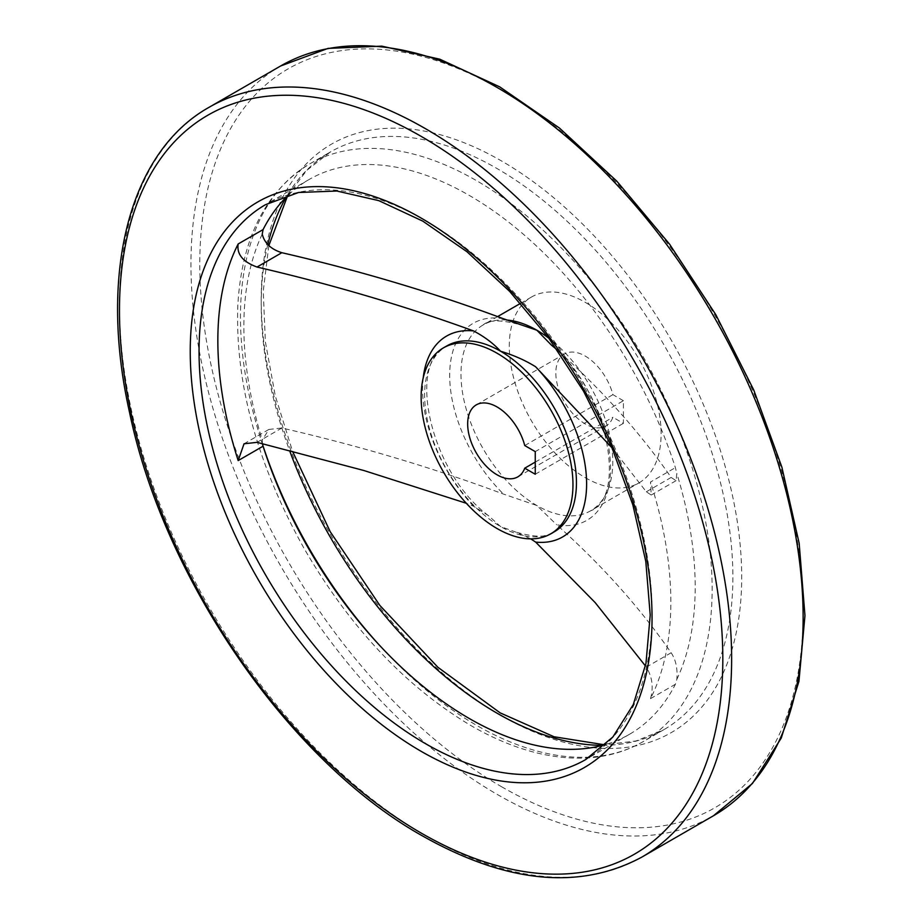 <?xml version="1.0" encoding="UTF-8"?>
<svg xmlns="http://www.w3.org/2000/svg" width="923" height="923" viewBox="0 0 923 923"><rect width="100%" height="100%" fill="white"/><g stroke="black" fill="none" stroke-linecap="round" stroke-linejoin="round"><path stroke-width="0.69" stroke-dasharray="4.62 3.46" d="M288.541 194.903A320.316 184.935 60 0 1 309.078 179.524A320.316 184.935 60 0 1 675.394 467.649L676.813 473.441L676.063 480.675L671.148 477.456C640.031 432.483 601.865 389.829 556.673 349.482A113.737 65.671 -120 0 1 610.518 468.226A113.737 65.671 -120 0 1 556.673 524.783C601.819 565.072 639.974 607.726 671.148 652.769C675.855 659.83 677.747 668.725 676.813 679.432L675.394 684.266A320.316 184.935 60 0 1 629.394 734.339A320.316 184.935 60 0 1 605.811 744.434M612.041 447.863L646.319 491.797L651.234 495.016L650.507 482.025L675.394 467.649M262.444 443.721L262.236 440.086L268.87 429.449L281.85 428.007C359.762 445.971 433.648 468.007 503.52 494.093L536.874 505.527L556.673 524.783M530.748 538.87L515.749 532.052L500.531 526.514L488.44 515.645L473.557 506.231L466.323 503.277M585.205 477.629A107.345 61.979 -120 0 0 638.878 482.948A107.345 61.979 -120 0 0 638.878 358.989A107.345 61.979 -120 0 0 531.521 297.01A107.345 61.979 -120 0 0 515.069 383.033A107.345 61.979 -120 0 0 585.205 477.629M623.406 400.72L612.907 394.663A41.558 23.986 -120 0 0 564.426 353.994A41.558 23.986 -120 0 0 564.426 401.978A41.558 23.986 -120 0 0 605.984 425.964A41.558 23.986 -120 0 0 612.907 417.277L623.406 423.345L623.406 400.72L535.248 451.612M671.148 652.769L646.319 667.098C652.296 676.986 653.692 687.497 650.507 698.642A320.316 184.935 -120 0 0 650.507 482.025M524.749 445.555L612.907 394.663M535.248 462.111L612.907 417.277M535.248 474.237L623.406 423.345M646.319 491.797L671.148 477.456M676.813 679.432A319.139 184.254 -120 0 0 676.813 473.441M257.021 442.348L281.85 428.007M602.569 745.334A333.526 192.561 -120 0 0 663.81 729.712A333.526 192.561 -120 0 0 663.81 344.591A333.526 192.561 -120 0 0 330.284 152.03A333.526 192.561 -120 0 0 286.142 197.257M267.808 244.56A333.526 192.561 -120 0 0 289.626 450.701M378.765 644.485A333.526 192.561 -120 0 0 476.303 725.166A333.526 192.561 -120 0 0 643.066 741.688A333.526 192.561 -120 0 0 643.066 356.566A333.526 192.561 -120 0 0 309.54 164.006A333.526 192.561 -120 0 0 262.732 445.036M262.236 234.096A319.139 184.254 -120 0 0 262.236 440.086M488.44 515.645C429.403 471.872 406.928 362.128 446.859 345.894A107.345 61.979 -120 0 0 430.406 431.906A107.345 61.979 -120 0 0 500.531 526.514A107.345 61.979 -120 0 0 554.215 531.833C548.216 537.544 535.398 537.613 515.749 532.052M423.207 377.934A115.986 66.964 -120 0 0 473.557 506.231M503.52 318.793A113.737 65.671 -120 0 0 449.674 375.361A113.737 65.671 -120 0 0 503.52 494.093M506.369 320.004A107.345 61.979 -120 0 0 483.202 324.908A107.345 61.979 -120 0 0 466.75 410.931A107.345 61.979 -120 0 0 536.874 505.527A107.345 61.979 -120 0 0 590.547 510.846A107.345 61.979 -120 0 0 609.076 432.506A107.345 61.979 -120 0 0 548.804 338.199M629.394 734.339L585.713 759.56A320.316 184.935 -120 0 0 585.713 389.679A320.316 184.935 -120 0 0 265.386 204.744L309.078 179.524M650.507 698.642L675.394 684.266M209.117 107.276A432.864 249.914 -120 0 0 142.765 454.139A432.864 249.914 -120 0 0 425.549 835.58A432.864 249.914 -120 0 0 641.981 857.029M280.615 65.995A432.864 249.914 -120 0 0 214.263 412.858A432.864 249.914 -120 0 0 497.047 794.311A432.864 249.914 -120 0 0 713.479 815.747M501.454 786.673A426.634 246.314 -120 0 0 762.71 414.992A426.634 246.314 -120 0 0 240.199 113.321A426.634 246.314 -120 0 0 501.454 786.673M501.454 715.74A339.756 196.161 -120 0 0 709.51 419.746A339.756 196.161 -120 0 0 293.399 179.5A339.756 196.161 -120 0 0 501.454 715.74M676.063 480.675L651.223 495.016M287.595 195.803L306.632 170.478L330.284 152.03L309.54 164.006C265.662 191.061 241.757 238.122 237.834 305.19C235.042 382.999 257.067 463.981 303.898 548.1C349.909 627.502 405.647 686.689 471.111 725.686C511.769 749.095 550.558 759.848 587.455 757.945C607.807 756.71 626.348 751.287 643.066 741.688L663.81 729.712L636.005 740.973L604.553 744.792M497.935 316.404L483.202 324.908C488.475 319.993 499.712 319.67 516.915 323.915M551.608 345.306C609.042 391.744 626.763 497.751 590.547 510.846L638.878 482.948M520.572 303.332L531.521 297.01M268.847 245.564L263.24 291.172L265.386 341.879L275.285 395.921L292.614 451.474M564.426 353.994L476.268 404.885M605.984 425.964L517.826 476.856M268.87 429.449L244.041 443.79"/><path stroke-width="1.38" d="M557.261 349.932L551.608 345.306L536.874 330.226L503.52 318.793C433.752 292.729 359.855 270.704 281.85 252.706C270.912 249.233 264.37 243.026 262.236 234.096L263.067 229.596A320.316 184.935 60 0 1 288.541 194.903M466.323 503.277L363.881 470.511L257.021 442.348L244.041 443.79L238.18 460.589A320.316 184.935 -120 0 1 238.18 243.96C236.588 254.183 242.876 261.878 257.021 267.035C332.776 284.688 404.955 305.986 473.557 330.93C484.517 336.757 493.505 343.518 500.531 351.202C513.869 355.263 525.568 360.455 535.652 366.789L612.041 447.863M645.465 665.979L595.127 602.546L535.652 542.089L530.748 538.87M605.811 744.434A320.316 184.935 60 0 1 469.23 718.475A320.316 184.935 60 0 1 263.067 446.213L262.444 443.721M535.248 474.237L535.248 451.612L524.749 445.555A41.558 23.986 60 0 0 476.268 404.885A41.558 23.986 60 0 0 476.268 452.87A41.558 23.986 60 0 0 517.826 476.856A41.558 23.986 60 0 0 524.749 468.18L535.248 474.237M497.047 528.521A107.345 61.979 -120 0 0 550.719 533.84A107.345 61.979 -120 0 0 550.731 409.881A107.345 61.979 -120 0 0 443.375 347.902A107.345 61.979 -120 0 0 426.922 433.925A107.345 61.979 -120 0 0 497.047 528.521M524.749 468.18L535.248 462.111M257.021 267.035L281.85 252.706M289.626 450.701A333.526 192.561 -120 0 0 497.047 713.191A333.526 192.561 -120 0 0 602.569 745.334M286.142 197.257A333.526 192.561 -120 0 0 267.808 244.56M262.732 445.036A333.526 192.561 -120 0 0 378.765 644.485M550.719 533.84L554.215 531.833A107.345 61.979 -120 0 0 570.668 445.809A107.345 61.979 -120 0 0 500.531 351.202A107.345 61.979 -120 0 0 446.859 345.894L443.375 347.902M535.652 542.089A115.986 66.964 -120 0 0 586.613 483.86A115.986 66.964 -120 0 0 535.652 366.789M473.557 330.93A115.986 66.964 -120 0 0 423.207 377.934M548.804 338.199A107.345 61.979 -120 0 0 536.874 330.226A107.345 61.979 -120 0 0 506.369 320.004M238.18 243.96L263.067 229.596M238.18 460.589L263.067 446.213M425.549 743.696A320.316 184.935 -120 0 0 585.713 759.56L612.93 736.935L633.316 704.514L645.973 663.36L650.219 615.018L645.8 561.426L632.809 504.731L611.753 447.17L583.428 390.994L548.931 338.372L509.611 291.345L467.003 251.76L422.815 221.139L378.822 200.649L336.86 191.026L298.602 192.48L265.386 204.744A320.316 184.935 -120 0 0 216.294 461.419A320.316 184.935 -120 0 0 425.549 743.696M421.142 751.322A326.557 188.534 -120 0 0 621.11 466.83A326.557 188.534 -120 0 0 221.174 235.93A326.557 188.534 -120 0 0 421.142 751.322M421.142 833.042A426.634 246.314 -120 0 0 682.397 461.362A426.634 246.314 -120 0 0 159.887 159.691A426.634 246.314 -120 0 0 421.142 833.042M641.981 857.029A432.864 249.914 -120 0 0 641.981 357.189A432.864 249.914 -120 0 0 209.117 107.276C129.058 152.076 98.484 273.67 129.474 412.096C164.052 579.736 289.557 761.521 422.434 835.892C506.715 883.392 579.898 890.43 641.981 857.029L713.479 815.747A432.864 249.914 -120 0 0 713.479 315.908A432.864 249.914 -120 0 0 280.615 65.995L209.117 107.276M497.935 316.404L520.572 303.332M713.479 815.747L752.453 783.465L781.285 738.008L798.949 681.324L804.96 615.606L799.168 543.301L781.862 467.107L753.699 389.898L715.775 314.616L669.544 244.133L616.76 181.127L559.419 128.032L499.689 86.854L439.763 59.187L381.845 46.15L328.069 48.388L280.615 65.995M604.553 744.792L554.054 736.762L500.162 712.879L437.883 667.271L379.815 605.396L330.215 531.706L292.614 451.474M287.595 195.803L268.847 245.564"/></g></svg>
